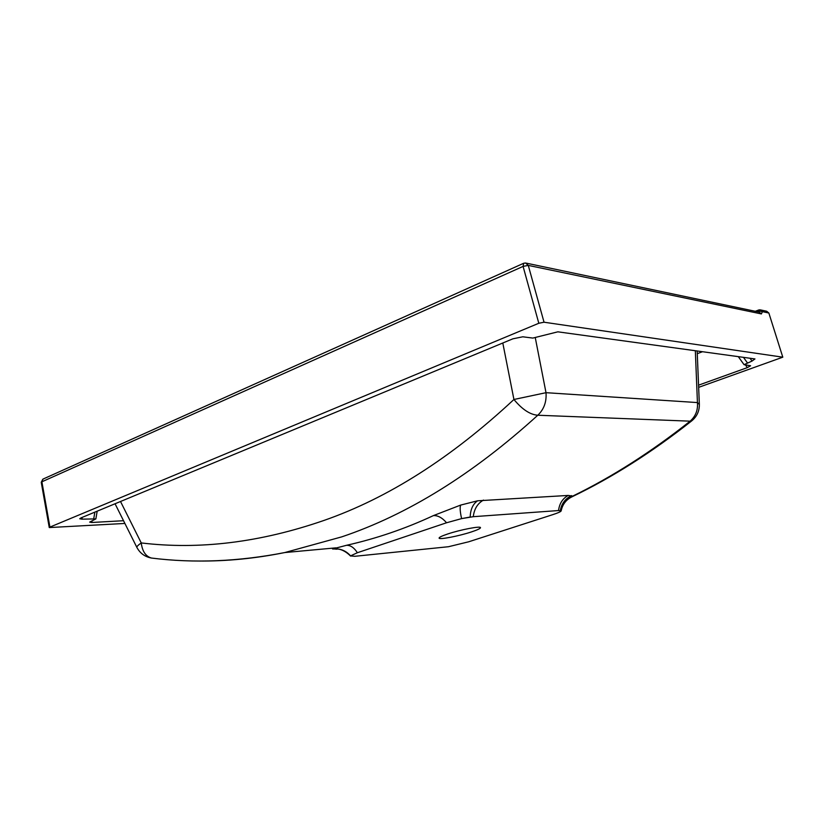 <?xml version="1.0" encoding="UTF-8"?>
<svg xmlns="http://www.w3.org/2000/svg" width="824" height="824" viewBox="0 0 824 824"><rect width="100%" height="100%" fill="white"/><g stroke="black" fill="none" stroke-linecap="round" stroke-linejoin="round"><path stroke-width="1.24" d="M447.741 533.973C442.035 535.888 439.151 537.258 439.099 538.072C438.832 539.957 458.958 536.094 471.555 531.882C477.415 529.935 480.392 528.534 480.485 527.679C480.917 525.774 460.431 529.688 447.741 533.973M337.953 549.062L332.546 548.959L346.513 545.303C376.393 538.587 405.357 528.689 433.424 515.597L460.698 505.071L477.601 500.796L568.22 495.44L572.721 496.11C611.985 477.014 651.135 452.026 690.141 421.167L537.794 415.234C472.955 474.161 407.623 514.701 341.775 536.857L284.795 552.554C255.316 558.487 226.518 561.309 198.399 561.02M153.285 558.26L151.42 558.044C145.683 556.344 142.294 551.308 141.254 542.934C199.387 549.958 260.312 542.449 324.017 520.428C388.032 498.098 451.336 457.784 513.929 399.486L502.794 343M350.427 555.922L354.876 556.293L448.472 546.724L468.681 541.79L552.698 514.67C557.992 512.95 560.814 511.704 561.154 510.911L558.548 510.55L473.275 516.689L461.605 518.615L446.557 522.766L357.379 552.729L350.571 555.87C346.245 550.968 340.817 548.609 334.287 548.794L335.893 547.857L284.795 552.554C238.641 561.577 194.186 563.41 151.42 558.044C144.818 556.777 139.967 553.213 136.856 547.373L115.051 503.763M758.471 311.966L758.482 310.906L762.437 311.657L761.386 313.923L528.277 265.4L544.036 322.215L782.8 357.183L768.854 313.017L762.437 311.657L760.037 309.814L758.729 309.968L758.513 310.895L758.698 309.989M49.924 527.092L538.814 323.266L523.086 266.399L41.89 481.793L49.924 527.092L49.265 527.566L124.898 523.446M760.676 309.948L766.67 311.235L768.854 313.017M782.8 357.183L698.649 387.352M691.964 420.673L690.141 421.167C695.611 416.336 698.041 410.136 697.434 402.576L695.332 350.736M535.342 338.015L546.003 392.688C546.693 401.844 543.953 409.363 537.794 415.234C530.141 414.688 522.179 409.435 513.929 399.486L546.003 392.688L697.434 402.576L699.349 404.429L697.166 350.983M699.349 404.429C699.442 411.155 696.857 416.676 691.583 420.982C651.99 452.242 612.139 477.518 572.021 496.8C566.346 499.56 562.782 504 561.329 510.128L561 510.344C562.493 503.639 566.407 498.891 572.721 496.11L571.114 497.243M477.601 500.796C472.924 504 470.452 509.407 470.185 517.029L461.605 518.615C460.049 511.714 459.751 507.193 460.698 505.071M561 510.344L560.32 510.53C561.577 503.577 565.316 498.602 571.547 495.605M446.557 522.766C442.241 517.75 437.863 515.361 433.424 515.597M357.379 552.729C354.114 547.651 350.488 545.179 346.513 545.303M350.561 556.076L350.396 555.891C343.351 548.928 337.562 549.052 337.758 549.031L332.546 548.959M337.758 549.031L335.914 549.206M123.538 520.716L91.752 522.488L89.672 522.117L95.862 518.904L81.895 519.151L79.732 518.76L81.102 517.843L512.909 338.808L522.766 336.8L532.84 338.077L557.848 331.825L754.969 358.934L752.054 361.067L744.051 364.672L750.613 365.753L747.347 367.617L698.567 385.168M544.036 322.215L538.814 323.266M758.513 310.895L756.689 311.585M120.51 501.497L141.254 542.934C138.144 545.097 136.681 546.58 136.856 547.373M558.548 510.55C559.414 503.546 562.638 498.499 568.22 495.44M473.275 516.689C474.181 508.985 477.58 503.443 483.472 500.086M92.041 520.809L91.752 522.488M702.491 351.714L697.279 353.671M747.347 367.617L745.452 364.981M743.475 357.358L747.347 362.766M752.054 361.067L750.046 358.255M93.771 518.523L94.863 512.137M82.194 517.39L81.895 519.151M761.386 313.923L759.172 312.111L526.32 263.155M528.277 265.4L525.568 263L523.683 263.268L523.086 266.399L528.277 265.4M49.265 527.566L41.241 482.287L43.136 479.032L523.456 263.371M561.329 510.128L561.154 510.911M744.051 364.672L738.304 356.648M95.862 518.904L97.18 511.179M755.278 311.297L758.657 309.999M760.037 309.814L758.729 309.968M42.858 479.156L41.241 482.287"/></g></svg>
